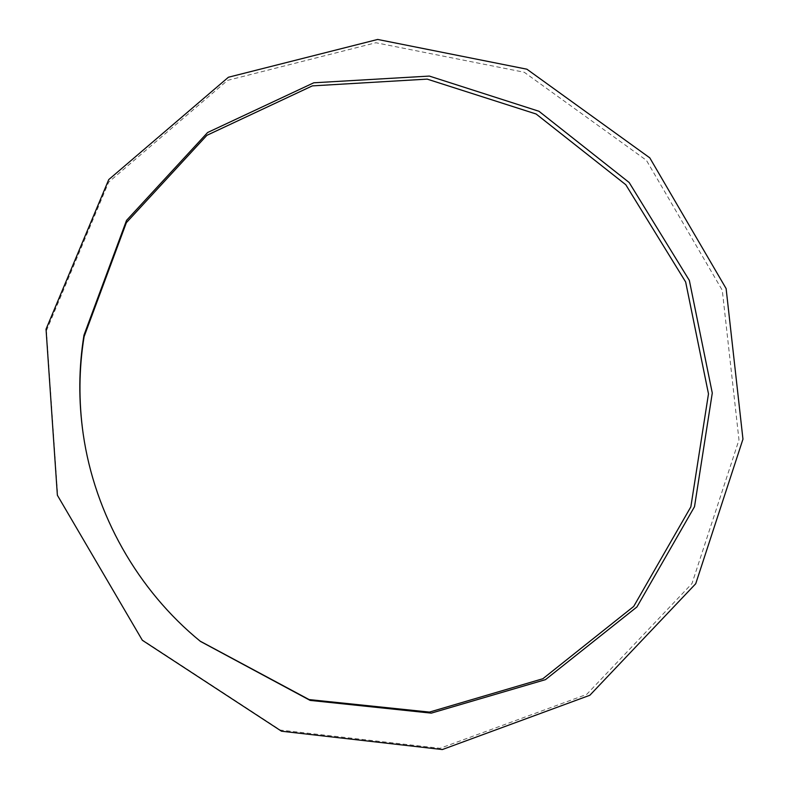 <?xml version="1.0" encoding="UTF-8"?>
<svg xmlns="http://www.w3.org/2000/svg" width="789" height="789" viewBox="0 0 789 789"><rect width="100%" height="100%" fill="white"/><g stroke="black" fill="none" stroke-linecap="round" stroke-linejoin="round"><path stroke-width="0.59" stroke-dasharray="3.94 2.96" d="M83.24 434.305L83.309 434.729C94.69 514.448 137.385 589.985 199.795 640.875L200.13 641.141M46.413 330.749L108.695 182.121L227.587 80.37L375.919 42.744L524.241 72.253L646.408 160.315L722.27 290.263L738.977 439.907L691.973 583.574L586.691 694.389L440.084 748.297L280.292 730.062L142.079 639.741L57.686 495.699L46.413 330.749M83.18 433.871L83.309 434.729M200.465 641.418L199.795 640.875"/><path stroke-width="1.18" d="M200.13 641.141L309.11 699.577L429.453 712.092L542.881 678.727L633.705 606.425L690.858 506.814L708.483 393.859L685.651 281.969L625.785 184.725L536.116 114.001L427.174 79.117L312.326 85.883L206.876 135.333L126.358 222.666L84.088 336.686C78.87 368.956 78.594 401.502 83.24 434.305M83.969 335.177L126.536 220.387L207.615 132.513L313.775 82.796L429.354 76.079L538.966 111.269L629.168 182.515L689.349 280.42L712.28 393.04L694.507 506.716L636.94 606.938L545.475 679.645L431.277 713.138L310.126 700.395L200.465 641.418C137.631 590.192 94.65 514.132 83.18 433.871C78.436 400.704 78.693 367.802 83.969 335.177M46.038 329.191L57.38 495.255L142.355 640.283L281.505 731.216L442.343 749.55L589.847 695.267L695.73 583.722L742.962 439.157L726.117 288.587L649.781 157.839L526.894 69.195L377.675 39.45L228.415 77.243L108.744 179.596L46.038 329.191"/></g></svg>
